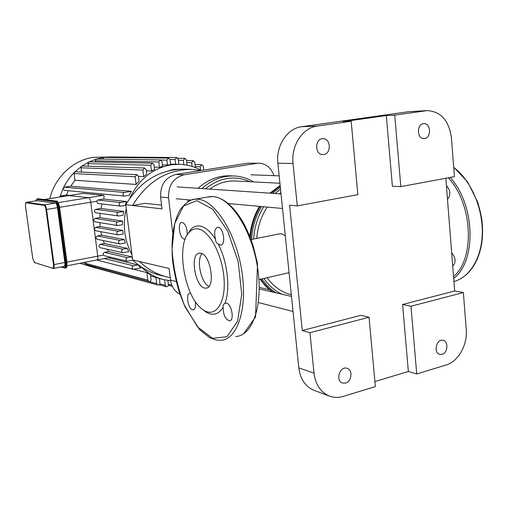 <?xml version="1.0" encoding="UTF-8"?>
<svg xmlns="http://www.w3.org/2000/svg" width="508" height="508" viewBox="0 0 508 508"><rect width="100%" height="100%" fill="white"/><g stroke="black" fill="none" stroke-linecap="round" stroke-linejoin="round"><path stroke-width="0.76" d="M223.177 307.149C223.164 314.719 225.247 319.272 229.425 320.808C234.988 320.923 231.28 302.343 225.908 303.168L224.854 303.549C223.26 304.368 222.701 305.568 223.177 307.149C218.573 314.623 212.763 316.186 205.753 311.849L202.73 309.493M190.722 293.453L189.954 293.338C185.109 293.294 188.443 310.509 193.148 309.829C195.275 309.22 195.993 306.438 195.301 301.498M186.988 235.299L187.223 234.81C187.185 227.717 185.407 223.564 181.877 222.352C176.962 222.39 179.876 239.833 184.664 239.058L185.306 238.874M197.847 228.911C194.621 228.486 191.789 229.546 189.344 232.093C175.19 245.281 185.052 299.307 203.556 310.064C215.246 318.046 225.749 303.682 224.091 279.317C222.637 255.029 209.328 230.156 197.847 228.911M224.854 303.549C230.613 289.49 227.565 261.709 218.18 243.967L220.707 245.148C226.358 245.174 223.183 226.339 217.691 227.266C214.586 228.619 213.881 232.645 215.563 239.338C210.414 231.324 205.143 226.886 199.752 226.035C196.329 225.603 193.319 226.739 190.735 229.451L187.223 234.81M215.563 239.338C215.5 241.478 216.376 243.021 218.18 243.967M202.032 253.702C196.113 259.804 201.047 283.191 208.953 286.391M200.635 253.213L199.568 253.149C188.989 253.244 195.612 289.554 205.937 288.112C215.913 288.468 210.737 254.171 200.635 253.213M451.675 252.73C455.803 257.766 456.159 262.28 452.736 266.262M446.405 185.591C450.552 190.392 450.913 194.989 447.491 199.384M53.416 268.459L64.072 266.382C64.834 266.129 65.094 264.839 64.846 262.496L57.474 207.664C57.023 204.991 56.312 203.46 55.353 203.073L36.792 200.698M44.031 199.549L68.974 195.586L88.563 197.707C89.586 198.076 90.322 199.574 90.761 202.203C90.322 199.574 89.586 198.076 88.563 197.707L58.153 202.622M59.614 207.315L90.761 202.203L97.752 256.153C97.981 258.451 97.682 259.734 96.857 259.994C97.682 259.734 97.981 258.451 97.752 256.153L66.961 262.09M107.239 249.263L108.642 251.593L104.572 252.368C103.314 252.87 102.94 253.765 103.442 255.054L104.343 255.734L127.171 261.207C125.508 259.994 125.578 258.807 127.381 257.658L131.61 256.826L132.385 258.02M67.018 265.805L96.647 259.975M99.822 222.637L100.082 226.498L95.656 227.286L94.272 229.279L95.555 230.708L118.027 234.867C116.249 233.661 116.288 232.461 118.142 231.261L122.752 230.422L123.203 234.023L118.027 234.867M100.197 213.404L99.854 217.602L95.117 218.421C93.326 219.577 93.301 220.72 95.053 221.856L117.526 225.546L122.453 224.752L122.53 221.056L117.596 221.933C115.729 223.145 115.703 224.352 117.526 225.546M102.051 203.975L100.978 208.464L95.802 209.334C93.999 210.509 93.993 211.652 95.777 212.776L118.783 215.976L123.069 215.233L123.711 211.43L118.326 212.357C116.446 213.595 116.44 214.801 118.294 215.983M82.982 193.358L103.448 195.301C104.191 195.637 104.242 196.888 103.607 199.066L97.803 200.019L96.52 201.257L97.86 203.473L120.923 206.165L125.203 205.442L126.517 201.536L120.472 202.546C118.58 203.797 118.586 205.01 120.479 206.178M96.52 201.257L90.761 202.203L97.752 256.153L103.442 255.054M103.238 240.551L104.4 243.523L100.311 244.291C98.565 245.389 98.508 246.52 100.146 247.682L122.777 252.73C121.082 251.517 121.139 250.323 122.955 249.161L127.216 248.342L128.746 251.708L122.777 252.73M100.825 231.68L101.594 235.147L97.377 235.915C95.612 237.033 95.567 238.169 97.238 239.319L119.774 243.935C118.034 242.729 118.085 241.529 119.92 240.347L124.308 239.528L125.279 243.014L119.774 243.935M83.306 193.307L68.974 195.586L88.563 197.707L103.448 195.301M100.082 226.498L122.752 230.422M99.854 217.602L122.53 221.056M136.112 184.455L135.166 176.752L136.893 174.676L138.455 176.244L139.046 181.058L136.112 184.455L74.962 180.276L70.758 186.22L131.382 191.319L124.308 192.462C122.409 193.739 122.428 194.951 124.358 196.101L64.484 190.348L63.316 189.535L63.297 188.049L59.804 197.021L61.036 195.923L66.44 195.066L69.837 195.428M167.462 165.043L166.884 160.115L168.491 158.083L170.066 159.645L170.644 164.56L167.462 165.043L162.395 164.916M159.41 167.278L158.782 161.988L160.407 159.944L161.995 161.512L162.554 166.224L159.41 167.278L154.299 167.126M151.473 171.05L150.781 165.252L152.432 163.195L154.013 164.763L154.565 169.374L151.473 171.05L146.31 170.853M143.688 176.6L142.894 170.059L144.577 167.996L146.152 169.57L146.717 174.193L143.688 176.6L138.468 176.339M131.382 191.319L129.184 195.358L124.358 196.101M68.307 190.71L66.44 195.066M103.607 199.066L126.517 201.536M100.978 208.464L123.711 211.43M101.594 235.147L124.308 239.528M104.4 243.523L127.216 248.342M108.642 251.593L131.61 256.826M108.363 257.753L137.801 264.884L140.849 267.894L133.204 269.297C131.585 268.078 131.661 266.903 133.439 265.767L137.801 264.884M133.864 269.316L146.939 272.637L150.508 274.777L151.079 279.457C151.016 280.924 150.324 281.616 148.996 281.527L86.919 264.668L85.896 263.442L85.725 262.16M150.647 275.927L159.341 278.467L159.887 282.95C159.823 284.416 159.131 285.102 157.817 285.013L94.869 267.773L93.853 266.548M201.359 170.453C194.45 166.586 187.039 164.535 179.114 164.306L170.593 164.141M155.924 277.292L156.699 283.629L157.817 285.013M164.567 279.838L165.233 285.331L166.338 286.709C167.64 286.791 168.326 286.106 168.389 284.651L167.888 280.46M146.939 272.637L147.86 280.13L148.996 281.527M83.191 262.655L86.671 264.573L96.215 268.141M74.962 180.276L74.085 173.59L74.543 172.218C69.958 176.79 66.211 182.067 63.297 188.049L64.427 187.192L70.758 186.22M178.822 164.3L178.219 159.106L176.657 157.55L175.07 159.569L175.616 164.255M110.198 157.48L110.992 156.947L103.727 157.429L168.491 158.083M195.409 167.615L194.786 162.198L193.269 160.661L191.694 162.668L192.126 166.453M187.065 165.17L186.455 159.912L184.912 158.369L183.331 160.382L183.826 164.656M203.676 170.091L203.238 166.237L201.746 164.713L200.171 166.707L200.546 170.009M88.373 166.199L88.036 163.633L88.881 161.988L89.516 161.849L152.432 163.195M81.54 172.072L80.982 167.799L81.629 166.268L82.487 166.008L144.577 167.996M95.364 161.976L95.218 160.801L96.672 159.029L160.407 159.944M132.918 260.21L127.171 261.207M102.483 159.112L103.727 157.429L96.253 159.087L88.881 161.988L81.629 166.268L74.543 172.218L75.622 171.793L136.893 174.676M110.992 156.947L93.618 157.321C73.412 159.918 55.048 176.892 49.822 198.609M79.934 263.29L95.491 267.951M170.237 277.705L166.897 276.962C156.693 274.345 147.555 269.202 139.49 261.537L169.132 268.472L170.517 280.079C171.501 286.728 174.657 291.465 179.984 294.291M247.669 163.201L259.055 163.195L247.669 163.201L175.952 174.434C165.392 177.305 160.274 184.842 160.598 197.041L162.008 208.883L125.743 204.718L132.626 259.931L139.49 261.537M160.598 197.041L168.554 197.764L172.739 233.147M168.554 197.764C168.231 185.363 173.419 177.705 184.106 174.784L175.952 174.434M259.055 163.195C266.262 163.76 271.234 167.913 273.964 175.654M166.897 276.962L159.747 275.158C149.65 272.567 140.608 267.487 132.626 259.931M161.557 205.111L145.199 203.352L132.556 205.499C147.269 181.477 167.011 169.443 191.789 169.393L201.206 170.478M125.743 204.718C140.272 181.058 159.798 169.202 184.315 169.151L191.789 169.393M256.616 163.36L184.106 174.784M369.049 317.233L375.374 386.588L343.179 396.418C338.499 397.815 333.972 397.72 329.59 396.126C320.739 392.405 315.544 384.734 314.007 373.126L309.963 332.708L302.266 330.53L360.928 315.309L369.049 317.233L309.963 332.708M314.007 373.126L298.799 367.881C300.33 379.222 305.46 386.734 314.185 390.398L329.59 396.126M408.356 371.469L402.59 304.508L454.673 290.995L463.379 292.532L466.236 329.546C467.652 344.811 458.273 361.575 446.183 364.979L416.731 373.964L408.356 371.469L374.917 381.572M298.799 367.881L277.876 163.208L293.027 163.462C290.913 145.631 302.679 127.679 317.202 126.067L351.174 121.272L343.04 121.653L386.309 115.564L394.741 115.119L427.241 110.598C440.906 111.487 448.977 120.612 451.447 137.973L454.431 176.657L400.818 186.633L392.398 186.239L386.309 115.564M317.202 126.067L301.631 126.721C287.331 128.302 275.774 145.815 277.876 163.208M301.631 126.721L408.642 111.709L425.71 110.75M427.241 110.598L408.642 111.709M463.379 292.532L410.978 306.254L416.731 373.964M442.074 354.343L439.782 354.394C433.038 352.984 436.524 338.315 443.122 340.309C448.685 341.306 447.808 352.99 442.074 354.343M394.741 115.119L400.818 186.633M302.266 330.53L289.598 205.238L297.275 205.892L357.867 194.621L351.174 121.272M410.978 306.254L402.59 304.508M445.834 178.257L454.673 290.995M424.593 138.538L423.983 138.589C416.693 139.109 416.554 123.533 423.869 123.615C430.905 122.98 431.61 137.801 424.593 138.538M345.592 383.064L342.506 383.026C335.09 380.86 339.89 365.57 347.116 368.313C353.003 369.824 351.784 381.584 345.592 383.064M297.275 205.892L293.027 163.462M323.755 154.521L322.904 154.591C314.662 154.978 314.655 138.462 322.917 138.684C330.81 138.125 331.616 153.683 323.755 154.521M280.892 192.697L279.4 193.802L280.892 192.697M267.202 207.08C261.156 216.395 257.677 226.835 256.769 238.392C257.677 226.835 261.156 216.395 267.202 207.08M267.081 277.743C273.596 286.652 281.673 292.335 291.325 294.792C281.673 292.335 273.596 286.652 267.081 277.743M278.797 233.985L281.47 233.75L285.293 235.756M289.065 272.65L259.537 279.432M205.505 188.805C219.85 177.413 234.747 175.057 250.196 181.756M253.632 181.928C247.599 178.295 241.09 176.314 234.118 175.984C222.294 175.641 211.557 179.832 201.898 188.563M279.927 183.242L235.337 181.007C226.238 180.619 217.697 183.318 209.721 189.09M234.118 175.984L230.124 175.819C218.364 175.476 207.683 179.635 198.076 188.303M188.678 199.898L187.554 201.822M196.85 200.641L183.439 206.102L174.765 223.444L172.047 248.837C173.304 268.332 177.425 287.147 184.417 305.276L197.491 326.879L212.598 338.353L226.987 336.709L237.592 321.196L241.751 294.253L238.176 261.614L227.616 230.905L212.674 209.163L196.85 200.641M235.61 336.518C252.616 336.004 263.582 304.775 257.486 267.106C251.587 229.438 230.422 197.421 213.055 196.583L210.147 196.596L194.958 199.206C190.671 199.117 185.693 202.673 180.016 209.88C173.209 222.567 170.771 239.668 172.682 261.182C174.034 271.583 176.2 281.813 179.184 291.884L184.887 306.629L199.561 329.584L209.683 337.674L216.091 340.017L220.662 340.303C237.319 339.915 247.91 308.521 241.732 270.516C235.744 232.518 214.821 200.139 197.809 199.206L194.958 199.206L191.179 200.044M243.605 333.813L255.543 316.941L257.537 263.633L253.289 246.316C250.571 237.884 247.333 230.168 243.567 223.171C234.213 206.839 224.123 197.968 213.296 196.571L207.683 197.021M453.93 281.515C470.04 277.266 482.168 257.264 482.295 232.01C482.467 206.775 470.351 179.908 453.714 167.392M453.688 278.409C476.739 261.341 475.253 204.464 450.126 177.457M453.542 276.568C475.266 258.585 472.738 203.511 448.234 177.813M53.308 268.478L34.519 262.566L53.308 268.478C54.051 268.23 54.299 266.935 54.045 264.579L53.473 264.617C53.715 266.96 53.435 268.122 52.642 268.103M34.519 262.566L32.772 258.464L34.792 262.896M64.846 262.496L54.045 264.579L46.545 209.461L45.968 209.506L53.473 264.617M32.779 258.502L25.527 206.362C25.286 204.127 25.514 202.933 26.219 202.806L26.41 202.33M57.474 207.664L46.545 209.461C46.088 206.775 45.39 205.232 44.444 204.838L44.082 205.346C44.933 205.702 45.561 207.086 45.968 209.506M55.353 203.073L44.444 204.838L26.568 202.324L37.04 200.66M26.219 202.806L44.082 205.346M56.731 201.251L56.369 201.124C57.722 201.657 58.712 203.803 59.347 207.55L59.607 207.461C59.118 204.406 58.306 202.457 57.169 201.613M64.948 268.002L65.621 267.868C66.694 267.519 67.056 265.709 66.713 262.433L65.316 262.63C65.646 266.001 65.227 267.672 64.046 267.646L64.795 268.027C65.869 267.678 66.23 265.868 65.888 262.592L58.509 207.689L59.347 207.55L66.713 262.433L59.614 207.486L66.993 262.325M38.227 198.831L56.369 201.124L55.175 201.765C56.426 202.26 57.347 204.254 57.937 207.734L65.316 262.63M66.459 267.068L66.973 262.357M37.802 198.812L36.989 198.939M57.937 207.734L58.509 207.689C57.874 203.937 56.883 201.797 55.531 201.257L37.211 198.933L36.868 199.409L55.175 201.765M64.046 267.646L61.474 266.891M35.82 200.838L36.868 199.409M95.656 227.286L118.142 231.261M95.117 218.421L117.596 221.933M61.036 195.923L64.395 196.298M179.114 164.306L171.069 164.821C152.622 168.173 138.868 179.311 129.813 198.228M126.244 208.718C122.466 225.177 124.377 240.5 131.972 254.673M141.072 266.757C147.466 273.05 154.788 277.285 163.036 279.464L170.618 280.791M161.62 172.974L173.622 169.355L185.649 169.196M168.332 284.175L171.768 285.09M93.853 266.56L156.699 283.629M159.779 283.858L165.233 285.331M85.896 263.442L147.86 280.13M97.803 200.019L120.472 202.546M95.802 209.334L118.326 212.357M64.427 187.192L124.308 192.462M170.04 159.506L175.07 159.569M186.766 162.573L191.694 162.668M178.359 160.306L183.331 160.382M195.288 166.58L200.171 166.707M160.871 160.026L166.884 160.115M74.085 173.59L135.166 176.752M88.036 163.633L150.781 165.252M80.982 167.799L142.894 170.059M95.218 160.801L158.782 161.988M97.377 235.915L119.92 240.347M104.572 252.368L127.381 257.658M100.311 244.291L122.955 249.161M104.21 258.559L133.439 265.767M176.257 281.553L170.517 280.079M280.219 186.08L270.802 193.224M260.267 206.445C254.591 216.071 251.327 226.657 250.488 238.201M260.744 279.159C264.274 284.416 268.446 288.76 273.247 292.195M280.34 187.306L272.371 193.332M261.563 206.566C255.613 216.497 252.292 227.451 251.6 239.427M261.938 278.892C265.906 284.715 270.643 289.376 276.142 292.868M280.543 189.306L274.974 193.504M263.722 206.762C257.753 216.459 254.381 227.216 253.606 239.027M263.887 278.46C268.789 285.521 274.777 290.767 281.845 294.196M229.425 320.808L230.105 320.643M193.148 309.829L193.662 309.709M184.664 239.058L185.026 238.989M203.556 310.064L205.753 311.849M189.344 232.093L190.735 229.451M220.707 245.148L221.19 245.053M207.016 287.871L205.937 288.112M460.794 278.67C471.684 272.117 478.644 260.464 481.679 243.713C482.689 236.684 482.829 229.387 482.098 221.825C481.73 217.703 480.263 211.15 477.704 202.178L467.627 181.921L453.701 167.164M32.753 258.489L25.514 206.381C25.26 203.784 25.578 202.432 26.467 202.324L36.938 200.66M59.633 207.467C58.299 202.482 57.245 200.368 56.477 201.124L38.125 198.799L37.071 198.926L35.77 200.844M66.999 262.338C66.935 266.846 66.535 268.681 65.799 267.83M64.795 268.027L60.954 266.992M83.185 193.313L43.967 199.542M110.788 257.283L96.971 259.975M159.347 278.505L163.036 279.464M172.295 286.302L168.364 285.248M166.338 286.709L159.131 284.74M176.657 157.55L111.284 156.953M193.269 160.661L186.531 160.56M184.912 158.369L177.933 158.293M201.746 164.713L195.059 164.56M96.73 260.02L133.204 269.297M280.156 185.477L269.913 193.161M259.436 206.369C254.051 215.506 250.844 225.539 249.809 236.468M260.083 279.311L265.633 286.239L272.072 291.922M280.054 233.731L250.99 239.547M258.902 302.685L293.027 311.448M259.842 289.071L291.497 296.45M259.842 287.541L269.297 289.719M250.977 174.784L279.171 175.857M176.225 198.761L190.989 200.108M228.232 203.518L282.505 208.477M177.165 186.893L281.019 193.916"/></g></svg>

